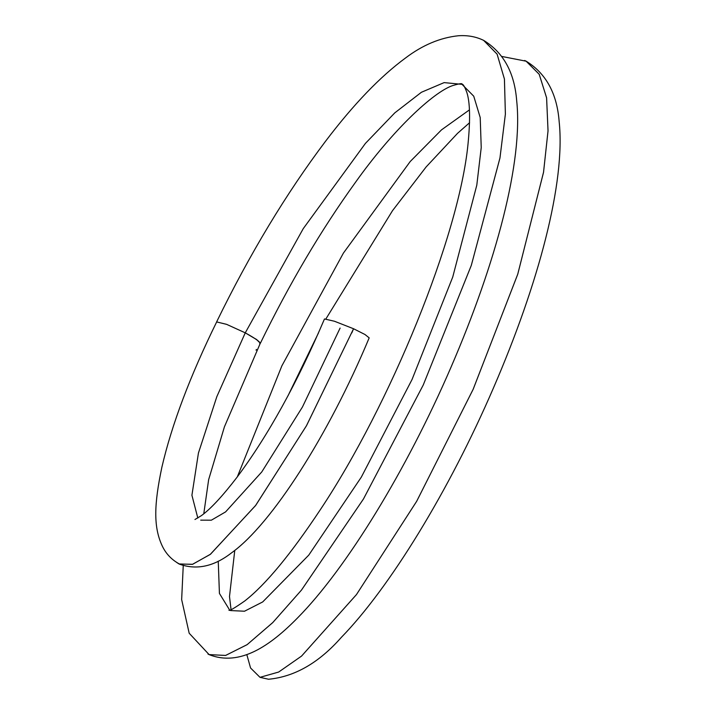 <?xml version="1.0" encoding="UTF-8"?>
<svg xmlns="http://www.w3.org/2000/svg" width="715" height="715" viewBox="0 0 715 715"><rect width="100%" height="100%" fill="white"/><g stroke="black" fill="none" stroke-linecap="round" stroke-linejoin="round"><path stroke-width="1.07" d="M260.001 677.328L250.572 667.998L246.809 654.574L250.572 667.998L260.001 677.328L278.662 672.037L301.551 656.084L356.454 594.594L416.648 501.34L473.116 389.38L517.714 274.319L543.516 172.413L548.03 130.961L546.609 97.892L539.244 74.351L526.16 61.177L524.613 60.48L526.052 61.133L539.182 74.244L546.582 97.732L548.039 130.774L543.552 172.19L517.785 274.095L473.205 389.192L416.72 501.215L356.499 594.531L301.569 656.075L278.671 672.037L260.001 677.328L268.554 679.25C294.678 676.765 318.935 662.814 341.314 637.396C389.72 587.703 449.217 490.588 493.43 388.013C538.672 283.426 565.628 182.405 559.157 121.568C557.012 93.477 545.983 73.323 526.052 61.133M216.663 321.929L226.61 324.351L245.263 332.841L303.267 228.612L365.419 143.402L394.805 112.854L421.412 92.271L444.131 82.609L462.015 84.343L444.131 82.609L421.412 92.271L394.805 112.854L365.419 143.402L303.267 228.612L245.263 332.841L226.646 324.369L216.663 321.929M229.667 610.083L219.425 593.414L218.245 561.15L219.425 593.414L229.667 610.083M237.317 476.869L281.88 365.83L343.415 253.083L410.195 161.545L441.521 129.853L469.424 109.887L441.521 129.853L410.195 161.545L343.415 253.083L281.88 365.83L237.317 476.869M207.967 654.019L209.102 654.618L225.645 655.432L247.158 644.626L272.799 622.542L301.507 590.045L363.47 498.972L423.226 385.054L471.292 265.426L499.946 158.078L505.38 114.177L504.441 79.124L497.131 54.206L483.671 40.38L482.133 39.674L483.572 40.326L497.077 54.099L504.415 78.972L505.389 114.016L499.973 157.917L471.328 265.319L423.235 385.028L363.443 499.016L301.435 590.125L272.719 622.631L247.077 644.689L225.556 655.458L209.03 654.582L207.967 654.019M256.059 350.198L256.399 349.421M179.197 564.055C196.491 570.32 213.964 566.575 231.589 552.82C271.459 524.301 328.391 435.587 369.181 337.873L364.99 334.513L353.559 328.748L306.529 425.631L255.747 505.317L210.514 554.214L192.675 564.269L179.197 564.055L176.712 562.473L178.991 563.947L192.424 564.35L210.246 554.42L255.514 505.621L306.413 425.836L353.559 328.748L334.441 321.241L324.476 318.962C297.19 382.945 268.036 435.712 237.005 477.28C222.419 496.264 210.532 509.062 201.344 515.667L194.963 519.501M197.814 518.044L191.915 495.245L198.43 453.051L216.842 396.637L245.263 332.841L216.842 396.637L198.43 453.051L191.915 495.245L197.814 518.044M259.697 343.638C261.261 342.637 256.444 339.044 245.263 332.841L256.408 339.411L260.358 343.254L256.792 339.688L245.263 332.841C256.444 339.044 261.261 342.637 259.697 343.638M200.701 520.145L211.372 520.18L225.591 511.895L261.77 471.945L302.454 406.996L340.099 328.087M230.588 610.574L244.512 611.218L262.7 601.932L308.755 555.135L361.334 477.111L412.028 379.549L452.72 277.098L476.798 185.167L481.231 147.567L480.212 117.546L473.741 96.194L462.015 84.343C463.025 83.852 464.58 86.417 466.698 92.029C470.023 101.655 470.461 119.039 468.003 144.162C458.905 236.656 390.167 404.753 320.517 509.411C290.853 554.179 265.578 584.718 244.7 601.011C234.618 608.027 229.372 611.102 228.943 610.261M353.559 328.748L351.798 332.913M216.69 321.768C249.83 253.78 286.089 193.649 325.459 141.373C353.478 104.39 380.228 76.55 405.7 57.861C422.628 45.063 440.19 37.689 458.395 35.75C467.681 35.133 476.101 36.68 483.662 40.398M526.151 61.204L501.993 56.485M183.246 565.69L181.655 599.59L189.18 633.231L209.111 654.6M216.734 321.795C189.993 376.269 171.716 424.737 161.885 467.199C154.083 504.236 153.296 526.892 162.216 545.903C165.88 553.66 171.493 559.622 179.072 563.804M260.224 343.406L224.43 426.819L208.646 479.658L203.775 513.79M260.367 343.254C289.477 283.48 321.196 229.819 355.525 182.262C393.393 129.075 433.54 92.244 452.336 85.702C459.361 83.575 462.587 83.119 462.015 84.343M483.572 40.326C503.485 52.49 514.523 72.626 516.686 100.735C523.192 161.51 496.192 262.593 451.049 367.126C406.415 470.533 346.301 568.586 297.672 617.805C270.261 645.743 239.918 666.898 209.03 654.582M469.576 122.721L457.537 133.339L426.149 166.917L392.499 210.693L325.969 318.827M318.497 332.922L287.984 395.824M234.77 550.371L229.497 596.516L231.043 609.591"/></g></svg>
